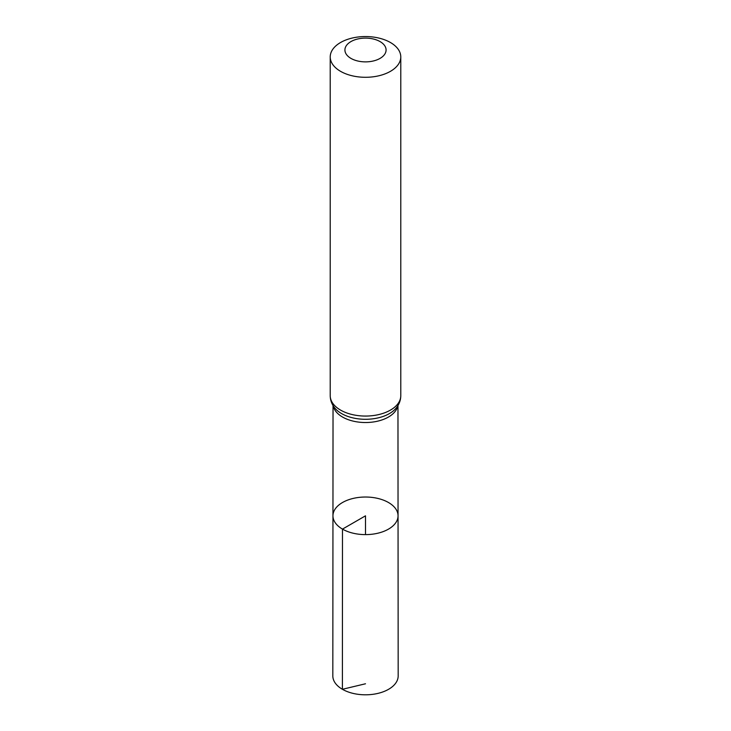 <?xml version="1.0" encoding="UTF-8"?>
<svg xmlns="http://www.w3.org/2000/svg" width="731" height="731" viewBox="0 0 731 731"><rect width="100%" height="100%" fill="white"/><g stroke="black" fill="none" stroke-linecap="round" stroke-linejoin="round"><path stroke-width="1.1" d="M342.483 529.107A32.548 18.796 180 0 1 332.952 515.812A32.548 18.796 180 0 1 365.5 497.025A32.548 18.796 180 0 1 398.048 515.812A32.548 18.796 180 0 1 377.964 533.182A32.548 18.796 180 0 1 342.483 529.107A32.548 18.796 180 0 1 332.952 515.812L332.824 675.937A32.676 18.86 180 0 0 342.4 689.287A32.676 18.86 180 0 0 378.009 693.372A32.676 18.86 180 0 0 398.176 675.937L398.048 515.812A32.548 18.796 180 0 1 377.964 533.182A32.548 18.796 180 0 1 342.483 529.107M350.944 58.389A20.578 11.879 180 0 1 360.173 38.515A20.578 11.879 180 0 1 385.383 53.061A20.578 11.879 180 0 1 350.944 58.389M340.555 71.327A35.28 20.367 180 0 1 330.22 56.917A35.28 20.367 180 0 1 365.5 36.55A35.28 20.367 180 0 1 400.78 56.917A35.28 20.367 180 0 1 379.005 75.741A35.28 20.367 180 0 1 340.555 71.327M365.5 534.617L365.5 515.821L342.483 529.107L342.4 689.287L365.5 683.777M397.774 405.815A32.466 18.741 180 0 1 376.273 421.467A32.466 18.741 180 0 1 342.547 417.035A32.466 18.741 180 0 1 333.226 405.815M340.555 410.091A35.28 20.367 180 0 1 330.22 395.69C330.284 400.36 331.892 404.563 335.045 408.3A33.873 19.554 180 0 0 341.551 413.563A33.873 19.554 180 0 0 395.955 408.3C399.108 404.563 400.716 400.36 400.78 395.69A35.28 20.367 180 0 1 379.005 414.514A35.28 20.367 180 0 1 340.555 410.091M333.034 405.504L332.952 515.812M397.966 405.504L398.048 515.812M330.22 56.917L330.22 395.69M400.78 56.917L400.78 395.69"/></g></svg>
